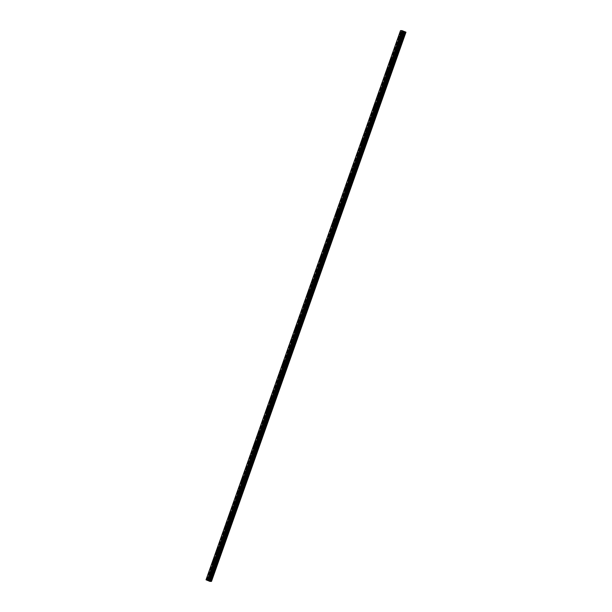 <?xml version="1.0" encoding="UTF-8"?>
<svg xmlns="http://www.w3.org/2000/svg" width="612" height="612" viewBox="0 0 612 612"><rect width="100%" height="100%" fill="white"/><g stroke="black" fill="none" stroke-linecap="round" stroke-linejoin="round"><path stroke-width="0.46" stroke-dasharray="3.06 2.29" d="M402.627 38.747L403.117 38.097L402.627 38.747M400.286 37.822L400.776 37.164L400.286 37.822M399.269 36.146L398.466 38.173M398.504 50.406L398.993 49.748L398.504 50.406M396.163 49.473L396.653 48.822L396.163 49.473M395.145 47.805L394.335 49.824M394.373 62.057L394.862 61.407L394.373 62.057M392.032 61.124L392.522 60.473L392.032 61.124M391.014 59.456L390.211 61.483M390.249 73.708L390.739 73.058L390.249 73.708M387.909 72.782L388.398 72.132L387.909 72.782M386.891 71.114L386.08 73.134M386.118 85.366L386.608 84.716L386.118 85.366M383.778 84.433L384.267 83.783L383.778 84.433M382.76 82.765L381.957 84.785M381.995 97.017L382.485 96.367L381.995 97.017M379.654 96.092L380.144 95.434L379.654 96.092M378.637 94.416L377.834 96.444M377.864 108.676L378.354 108.018L377.864 108.676M375.523 107.743L376.013 107.092L375.523 107.743M374.506 106.075L373.702 108.095M373.741 120.327L374.23 119.677L373.741 120.327M371.4 119.401L371.889 118.743L371.4 119.401M370.382 117.726L369.579 119.753M369.61 131.985L370.099 131.328L369.61 131.985M367.269 131.052L367.758 130.402L367.269 131.052M366.259 129.384L365.448 131.404M365.486 143.636L365.976 142.986L365.486 143.636M363.145 142.703L363.635 142.053L363.145 142.703M362.128 141.035L361.325 143.063M361.355 155.287L361.845 154.637L361.355 155.287M359.022 154.362L359.504 153.711L359.022 154.362M357.997 152.686L357.194 154.714M357.232 166.946L357.722 166.296L357.232 166.946M354.891 166.013L355.381 165.362L354.891 166.013M353.874 164.345L353.07 166.365M353.101 178.597L353.591 177.947L353.101 178.597M350.768 177.671L351.257 177.013L350.768 177.671M349.75 175.996L348.939 178.023M348.978 190.255L349.467 189.598L348.978 190.255M346.637 189.322L347.126 188.672L346.637 189.322M345.619 187.655L344.816 189.674M344.847 201.906L345.336 201.256L344.847 201.906M342.513 200.973L343.003 200.323L342.513 200.973M341.496 199.305L340.685 201.333M340.723 213.565L341.213 212.907L340.723 213.565M338.382 212.632L338.872 211.982L338.382 212.632M337.365 210.964L336.562 212.984M336.592 225.216L337.082 224.566L336.592 225.216M334.259 224.283L334.749 223.632L334.259 224.283M333.242 222.615L332.431 224.642M332.469 236.867L332.959 236.217L332.469 236.867M330.128 235.941L330.618 235.283L330.128 235.941M329.111 234.266L328.307 236.293M328.346 248.526L328.828 247.875L328.346 248.526M326.005 247.592L326.494 246.942L326.005 247.592M324.987 245.925L324.176 247.944M324.215 260.177L324.704 259.526L324.215 260.177M321.874 259.251L322.363 258.593L321.874 259.251M320.856 257.575L320.053 259.603M320.091 271.835L320.581 271.177L320.091 271.835M317.75 270.902L318.24 270.252L317.75 270.902M316.733 269.234L315.922 271.254M315.96 283.486L316.45 282.836L315.96 283.486M313.619 282.553L314.109 281.903L313.619 282.553M312.602 280.885L311.799 282.912M311.837 295.137L312.327 294.487L311.837 295.137M309.496 294.211L309.986 293.561L309.496 294.211M308.479 292.544L307.668 294.563M307.706 306.796L308.196 306.145L307.706 306.796M305.365 305.862L305.855 305.212L305.365 305.862M304.348 304.195L303.544 306.222M303.583 318.447L304.072 317.796L303.583 318.447M301.242 317.521L301.731 316.863L301.242 317.521M300.224 315.846L299.421 317.873M299.452 330.105L299.941 329.447L299.452 330.105M297.111 329.172L297.6 328.522L297.111 329.172M296.101 327.504L295.29 329.524M295.328 341.756L295.818 341.106L295.328 341.756M292.987 340.83L293.477 340.173L292.987 340.83M291.97 339.155L291.167 341.182M291.197 353.415L291.687 352.757L291.197 353.415M288.856 352.481L289.346 351.831L288.856 352.481M287.847 350.814L287.036 352.833M287.074 365.066L287.563 364.415L287.074 365.066M284.733 364.132L285.223 363.482L284.733 364.132M283.716 362.465L282.912 364.492M282.943 376.717L283.433 376.066L282.943 376.717M280.61 375.791L281.099 375.141L280.61 375.791M279.585 374.116L278.781 376.143M278.82 388.375L279.309 387.725L278.82 388.375M276.479 387.442L276.968 386.792L276.479 387.442M275.461 385.774L274.658 387.794M274.689 400.026L275.178 399.376L274.689 400.026M272.355 399.101L272.845 398.443L272.355 399.101M271.338 397.425L270.527 399.452M270.565 411.685L271.055 411.027L270.565 411.685M268.224 410.751L268.714 410.101L268.224 410.751M267.207 409.084L266.404 411.103M266.434 423.336L266.924 422.685L266.434 423.336M264.101 422.402L264.591 421.752L264.101 422.402M263.084 420.735L262.273 422.762M262.311 434.994L262.8 434.336L262.311 434.994M259.97 434.061L260.46 433.411L259.97 434.061M258.952 432.393L258.149 434.413M258.18 446.645L258.669 445.995L258.18 446.645M255.847 445.712L256.336 445.062L255.847 445.712M254.829 444.044L254.018 446.072M254.057 458.296L254.546 457.646L254.057 458.296M251.716 457.371L252.205 456.713L251.716 457.371M250.698 455.695L249.895 457.722M249.933 469.955L250.423 469.305L249.933 469.955M247.592 469.022L248.082 468.371L247.592 469.022M246.575 467.354L245.764 469.373M245.802 481.606L246.292 480.956L245.802 481.606M243.461 480.68L243.951 480.022L243.461 480.68M242.444 479.005L241.641 481.032M241.679 493.264L242.168 492.606L241.679 493.264M239.338 492.331L239.828 491.681L239.338 492.331M238.32 490.663L237.51 492.683M237.548 504.915L238.037 504.265L237.548 504.915M235.207 503.982L235.697 503.332L235.207 503.982M234.189 502.314L233.386 504.342M233.424 516.566L233.914 515.916L233.424 516.566M231.084 515.641L231.573 514.99L231.084 515.641M230.066 513.973L229.263 515.993M229.293 528.225L229.783 527.575L229.293 528.225M226.953 527.292L227.442 526.641L226.953 527.292M225.943 525.624L225.132 527.651M225.17 539.876L225.66 539.226L225.17 539.876M222.829 538.95L223.319 538.292L222.829 538.95M221.812 537.275L221.008 539.302M221.039 551.534L221.529 550.884L221.039 551.534M218.698 550.601L219.188 549.951L218.698 550.601M217.688 548.933L216.877 550.953M216.916 563.185L217.405 562.535L216.916 563.185M214.575 562.26L215.064 561.602L214.575 562.26M213.557 560.584L212.754 562.612M212.785 574.844L213.274 574.186L212.785 574.844M210.452 573.911L210.933 573.26L210.452 573.911M209.434 572.243L208.623 574.263M210.321 573.911L210.276 574.92L211.041 573.903L211.079 572.893L210.321 573.911M208.837 573.322L208.791 574.331L209.595 572.304L208.837 573.322M214.445 562.26L214.399 563.269L215.164 562.252L215.21 561.242L214.445 562.26M212.961 561.663L212.915 562.673L213.68 561.663L213.726 560.653L212.961 561.663M218.576 550.601L218.53 551.611L219.287 550.601L219.333 549.591L218.576 550.601M217.092 550.012L217.046 551.022L217.803 550.004L217.849 548.995L217.092 550.012M222.699 538.95L222.653 539.96L223.464 537.933L222.699 538.95M221.215 538.361L221.169 539.371L221.934 538.353L221.98 537.344L221.215 538.361M226.83 527.292L226.784 528.301L227.588 526.282L226.83 527.292M225.346 526.702L225.3 527.712L226.103 525.693L225.346 526.702M230.953 515.641L230.908 516.65L231.718 514.623L230.953 515.641M229.469 515.052L229.423 516.061L230.234 514.034L229.469 515.052M235.085 503.99L235.039 504.999L235.842 502.972L235.085 503.99M233.6 503.393L233.555 504.403L234.358 502.383L233.6 503.393M239.208 492.331L239.162 493.341L239.927 492.331L239.973 491.321L239.208 492.331M237.724 491.742L237.678 492.752L238.489 490.725L237.724 491.742M243.339 480.68L243.293 481.69L244.05 480.672L244.096 479.663L243.339 480.68M241.847 480.083L241.809 481.101L242.612 479.074L241.847 480.083M247.462 469.022L247.416 470.031L248.181 469.022L248.227 468.012L247.462 469.022M245.978 468.432L245.932 469.442L246.697 468.425L246.735 467.415L245.978 468.432M251.593 457.371L251.547 458.38L252.351 456.353L251.593 457.371M250.101 456.782L250.063 457.791L250.866 455.764L250.101 456.782M255.717 445.712L255.671 446.722L256.436 445.712L256.474 444.702L255.717 445.712M254.232 445.123L254.187 446.133L254.952 445.123L254.99 444.113L254.232 445.123M259.84 434.061L259.802 435.071L260.605 433.044L259.84 434.061M258.356 433.472L258.318 434.482L259.121 432.454L258.356 433.472M263.971 422.41L263.925 423.42L264.69 422.402L264.728 421.393L263.971 422.41M262.487 421.813L262.441 422.823L263.206 421.813L263.244 420.804L262.487 421.813M268.094 410.751L268.056 411.761L268.859 409.742L268.094 410.751M266.61 410.162L266.572 411.172L267.375 409.145L266.61 410.162M272.225 399.101L272.179 400.11L272.944 399.093L272.983 398.083L272.225 399.101M270.741 398.511L270.695 399.521L271.46 398.504L271.498 397.494L270.741 398.511M276.349 387.442L276.31 388.452L277.114 386.432L276.349 387.442M274.865 386.853L274.819 387.863L275.584 386.853L275.63 385.835L274.865 386.853M280.48 375.791L280.434 376.801L281.199 375.783L281.237 374.774L280.48 375.791M278.995 375.202L278.95 376.212L279.753 374.184L278.995 375.202M284.603 364.132L284.565 365.142L285.368 363.123L284.603 364.132M283.119 363.543L283.073 364.553L283.838 363.543L283.884 362.534L283.119 363.543M288.734 352.481L288.688 353.491L289.491 351.464L288.734 352.481M287.25 351.892L287.204 352.902L288.007 350.875L287.25 351.892M292.857 340.83L292.811 341.84L293.622 339.813L292.857 340.83M291.373 340.234L291.327 341.244L292.138 339.224L291.373 340.234M296.988 329.172L296.942 330.182L297.746 328.162L296.988 329.172M295.504 328.583L295.458 329.593L296.262 327.565L295.504 328.583M301.112 317.521L301.066 318.531L301.877 316.503L301.112 317.521M299.628 316.932L299.582 317.942L300.393 315.914L299.628 316.932M305.243 305.862L305.197 306.872L306 304.853L305.243 305.862M303.759 305.273L303.713 306.283L304.516 304.263L303.759 305.273M309.366 294.211L309.32 295.221L310.131 293.194L309.366 294.211M307.882 293.622L307.836 294.632L308.647 292.605L307.882 293.622M313.497 282.56L313.451 283.57L314.208 282.553L314.254 281.543L313.497 282.56M312.013 281.964L311.967 282.974L312.77 280.954L312.013 281.964M317.62 270.902L317.574 271.912L318.385 269.884L317.62 270.902M316.136 270.313L316.09 271.323L316.855 270.305L316.894 269.295L316.136 270.313M321.751 259.251L321.705 260.261L322.509 258.233L321.751 259.251M320.26 258.654L320.221 259.664L321.025 257.644L320.26 258.654M325.875 247.592L325.829 248.602L326.594 247.592L326.632 246.582L325.875 247.592M324.391 247.003L324.345 248.013L325.11 246.996L325.148 245.986L324.391 247.003M329.998 235.941L329.96 236.951L330.763 234.924L329.998 235.941M328.514 235.352L328.476 236.362L329.279 234.335L328.514 235.352M334.129 224.283L334.083 225.292L334.848 224.283L334.886 223.273L334.129 224.283M332.645 223.694L332.599 224.703L333.364 223.694L333.402 222.684L332.645 223.694M338.252 212.632L338.214 213.642L339.017 211.614L338.252 212.632M336.768 212.043L336.73 213.053L337.533 211.025L336.768 212.043M342.383 200.981L342.338 201.991L343.103 200.973L343.141 199.963L342.383 200.981M340.899 200.384L340.853 201.394L341.618 200.384L341.657 199.374L340.899 200.384M346.507 189.322L346.469 190.332L347.272 188.312L346.507 189.322M345.023 188.733L344.984 189.743L345.788 187.716L345.023 188.733M350.638 177.671L350.592 178.681L351.357 177.664L351.395 176.654L350.638 177.671M349.154 177.082L349.108 178.092L349.911 176.065L349.154 177.082M354.761 166.013L354.723 167.022L355.526 165.003L354.761 166.013M353.277 165.424L353.231 166.433L354.042 164.406L353.277 165.424M358.892 154.362L358.846 155.371L359.604 154.354L359.649 153.344L358.892 154.362M357.408 153.773L357.362 154.782L358.165 152.755L357.408 153.773M363.015 142.703L362.97 143.713L363.78 141.693L363.015 142.703M361.531 142.114L361.485 143.124L362.25 142.114L362.296 141.104L361.531 142.114M367.146 131.052L367.101 132.062L367.858 131.044L367.904 130.035L367.146 131.052M365.662 130.463L365.616 131.473L366.42 129.446L365.662 130.463M371.27 119.401L371.224 120.411L372.035 118.384L371.27 119.401M369.786 118.805L369.74 119.814L370.505 118.805L370.551 117.795L369.786 118.805M375.401 107.743L375.355 108.752L376.158 106.733L375.401 107.743M373.917 107.154L373.871 108.163L374.674 106.136L373.917 107.154M379.524 96.092L379.478 97.101L380.289 95.074L379.524 96.092M378.04 95.503L377.994 96.512L378.805 94.485L378.04 95.503M383.655 84.433L383.609 85.443L384.367 84.433L384.413 83.423L383.655 84.433M382.171 83.844L382.125 84.854L382.928 82.834L382.171 83.844M387.779 72.782L387.733 73.792L388.543 71.765L387.779 72.782M386.294 72.193L386.248 73.203L387.013 72.185L387.052 71.176L386.294 72.193M391.909 61.131L391.864 62.141L392.667 60.114L391.909 61.131M390.418 60.534L390.38 61.544L391.183 59.525L390.418 60.534M396.033 49.473L395.987 50.482L396.798 48.455L396.033 49.473M394.549 48.883L394.503 49.893L395.268 48.876L395.306 47.866L394.549 48.883M400.156 37.822L400.118 38.831L400.921 36.804L400.156 37.822M398.672 37.225L398.634 38.235L399.437 36.215L398.672 37.225M208.608 580.612L208.164 580.467M209.044 580.757L208.531 580.612M208.432 580.444L209.342 580.757M403.622 31.556L402.841 31.243L403.622 31.556M402.635 31.243L403.423 31.556L402.635 31.243M400.508 30.608L404.387 32.199L405.97 32.184M208.44 580.168L402.933 30.96M210.949 581.362L405.435 32.161M211.002 581.362L405.481 32.191M211.048 581.362L405.534 32.161M211.148 581.392L405.626 32.191M206.045 579.824L400.531 30.623M206.076 579.839L400.562 30.638M207.284 580.321L401.77 31.12M207.369 580.352L401.847 31.143M209.618 581.316L404.104 32.115M209.901 581.4L404.387 32.199M210.26 581.369L404.731 32.191M210.207 581.369L404.685 32.168M210.298 581.369L404.784 32.168M210.398 581.4L404.876 32.191M400.806 30.784L206.32 580.008M206.374 580.031L400.86 30.822M206.649 580.138L401.135 30.937M206.718 580.161L401.204 30.96L206.718 580.161M206.764 580.168L401.243 30.967M207.59 580.413L402.076 31.212M207.728 580.459L402.214 31.258M208.332 580.704L402.818 31.495M208.432 580.75L402.918 31.549M208.814 580.987L403.293 31.786M208.914 581.04L403.392 31.832M402.597 39.398L400.263 38.464M398.473 51.048L396.132 50.123M394.342 62.707L392.009 61.774M390.219 74.358L387.878 73.432M386.088 86.017L383.755 85.083M381.965 97.668L379.624 96.742M377.834 109.326L375.5 108.393M373.71 120.977L371.369 120.044M369.587 132.628L367.246 131.702M365.456 144.287L363.115 143.353M361.332 155.938L358.992 155.012M357.201 167.596L354.861 166.663M353.078 179.247L350.737 178.314M348.947 190.906L346.606 189.972M344.824 202.557L342.483 201.623M340.693 214.208L338.352 213.282M336.569 225.866L334.228 224.933M332.438 237.517L330.098 236.592M328.315 249.176L325.974 248.243M324.184 260.827L321.851 259.893M320.061 272.478L317.72 271.552M315.93 284.136L313.596 283.203M311.806 295.787L309.465 294.862M307.675 307.446L305.342 306.513M303.552 319.097L301.211 318.171M299.429 330.755L297.088 329.822M295.298 342.406L292.957 341.473M291.174 354.057L288.833 353.132M287.043 365.716L284.702 364.783M282.92 377.367L280.579 376.441M278.789 389.025L276.448 388.092M274.666 400.676L272.325 399.743M270.535 412.335L268.194 411.402M266.411 423.986L264.07 423.053M262.28 435.637L259.939 434.711M258.157 447.296L255.816 446.362M254.026 458.946L251.693 458.021M249.903 470.605L247.562 469.672M245.772 482.256L243.438 481.323M241.648 493.915L239.307 492.981M237.517 505.566L235.184 504.632M233.394 517.216L231.053 516.291M229.263 528.875L226.93 527.942M225.14 540.526L222.799 539.6M221.016 552.185L218.675 551.251M216.885 563.836L214.544 562.902M212.762 575.487L210.421 574.561M210.276 574.92L208.791 574.331M214.399 563.269L212.915 562.673M218.53 551.611L217.046 551.022M222.653 539.96L221.169 539.371M226.784 528.301L225.3 527.712M230.908 516.65L229.423 516.061M235.039 504.999L233.555 504.403M239.162 493.341L237.678 492.752M243.293 481.69L241.809 481.101M247.416 470.031L245.932 469.442M251.547 458.38L250.063 457.791M255.671 446.722L254.187 446.133M259.802 435.071L258.318 434.482M263.925 423.42L262.441 422.823M268.056 411.761L266.572 411.172M272.179 400.11L270.695 399.521M276.31 388.452L274.819 387.863M280.434 376.801L278.95 376.212M284.565 365.142L283.073 364.553M288.688 353.491L287.204 352.902M292.811 341.84L291.327 341.244M296.942 330.182L295.458 329.593M301.066 318.531L299.582 317.942M305.197 306.872L303.713 306.283M309.32 295.221L307.836 294.632M313.451 283.57L311.967 282.974M317.574 271.912L316.09 271.323M321.705 260.261L320.221 259.664M325.829 248.602L324.345 248.013M329.96 236.951L328.476 236.362M334.083 225.292L332.599 224.703M338.214 213.642L336.73 213.053M342.338 201.991L340.853 201.394M346.469 190.332L344.984 189.743M350.592 178.681L349.108 178.092M354.723 167.022L353.231 166.433M358.846 155.371L357.362 154.782M362.97 143.713L361.485 143.124M367.101 132.062L365.616 131.473M371.224 120.411L369.74 119.814M375.355 108.752L373.871 108.163M379.478 97.101L377.994 96.512M383.609 85.443L382.125 84.854M387.733 73.792L386.248 73.203M391.864 62.141L390.38 61.544M395.987 50.482L394.503 49.893M400.118 38.831L398.634 38.235M400.921 36.804L399.437 36.215M396.798 48.455L395.306 47.866M392.667 60.114L391.183 59.525M388.543 71.765L387.052 71.176M384.413 83.423L382.928 82.834M380.289 95.074L378.805 94.485M376.158 106.733L374.674 106.136M372.035 118.384L370.551 117.795M367.904 130.035L366.42 129.446M363.78 141.693L362.296 141.104M359.649 153.344L358.165 152.755M355.526 165.003L354.042 164.406M351.395 176.654L349.911 176.065M347.272 188.312L345.788 187.716M343.141 199.963L341.657 199.374M339.017 211.614L337.533 211.025M334.886 223.273L333.402 222.684M330.763 234.924L329.279 234.335M326.632 246.582L325.148 245.986M322.509 258.233L321.025 257.644M318.385 269.884L316.894 269.295M314.254 281.543L312.77 280.954M310.131 293.194L308.647 292.605M306 304.853L304.516 304.263M301.877 316.503L300.393 315.914M297.746 328.162L296.262 327.565M293.622 339.813L292.138 339.224M289.491 351.464L288.007 350.875M285.368 363.123L283.884 362.534M281.237 374.774L279.753 374.184M277.114 386.432L275.63 385.835M272.983 398.083L271.498 397.494M268.859 409.742L267.375 409.145M264.728 421.393L263.244 420.804M260.605 433.044L259.121 432.454M256.474 444.702L254.99 444.113M252.351 456.353L250.866 455.764M248.227 468.012L246.735 467.415M244.096 479.663L242.612 479.074M239.973 491.321L238.489 490.725M235.842 502.972L234.358 502.383M231.718 514.623L230.234 514.034M227.588 526.282L226.103 525.693M223.464 537.933L221.98 537.344M219.333 549.591L217.849 548.995M215.21 561.242L213.726 560.653M211.079 572.893L209.595 572.304M213.274 574.186L210.933 573.26M217.405 562.535L215.064 561.602M221.529 550.884L219.188 549.951M225.66 539.226L223.319 538.292M229.783 527.575L227.442 526.641M233.914 515.916L231.573 514.99M238.037 504.265L235.697 503.332M242.168 492.606L239.828 491.681M246.292 480.956L243.951 480.022M250.423 469.305L248.082 468.371M254.546 457.646L252.205 456.713M258.669 445.995L256.336 445.062M262.8 434.336L260.46 433.411M266.924 422.685L264.591 421.752M271.055 411.027L268.714 410.101M275.178 399.376L272.845 398.443M279.309 387.725L276.968 386.792M283.433 376.066L281.099 375.141M287.563 364.415L285.223 363.482M291.687 352.757L289.346 351.831M295.818 341.106L293.477 340.173M299.941 329.447L297.6 328.522M304.072 317.796L301.731 316.863M308.196 306.145L305.855 305.212M312.327 294.487L309.986 293.561M316.45 282.836L314.109 281.903M320.581 271.177L318.24 270.252M324.704 259.526L322.363 258.593M328.828 247.875L326.494 246.942M332.959 236.217L330.618 235.283M337.082 224.566L334.749 223.632M341.213 212.907L338.872 211.982M345.336 201.256L343.003 200.323M349.467 189.598L347.126 188.672M353.591 177.947L351.257 177.013M357.722 166.296L355.381 165.362M361.845 154.637L359.504 153.711M365.976 142.986L363.635 142.053M370.099 131.328L367.758 130.402M374.23 119.677L371.889 118.743M378.354 108.018L376.013 107.092M382.485 96.367L380.144 95.434M386.608 84.716L384.267 83.783M390.739 73.058L388.398 72.132M394.862 61.407L392.522 60.473M398.993 49.748L396.653 48.822M403.117 38.097L400.776 37.164"/><path stroke-width="0.92" d="M398.466 38.173L399.269 36.146M394.342 49.824L395.145 47.805M390.211 61.483L391.014 59.456M386.088 73.134L386.891 71.107M381.957 84.793L382.76 82.765M377.834 96.444L378.637 94.416M373.702 108.095L374.506 106.075M369.579 119.753L370.382 117.726M365.448 131.404L366.251 129.384M361.325 143.063L362.128 141.035M357.194 154.714L358.005 152.686M353.07 166.372L353.874 164.345M348.939 178.023L349.743 175.996M344.816 189.674L345.619 187.655M340.685 201.333L341.496 199.305M336.562 212.984L337.365 210.964M332.438 224.642L333.242 222.615M328.307 236.293L329.111 234.266M324.184 247.944L324.987 245.925M320.053 259.603L320.856 257.575M315.93 271.254L316.733 269.234M311.799 282.912L312.602 280.885M307.675 294.563L308.479 292.536M303.544 306.222L304.348 304.195M299.421 317.873L300.224 315.846M295.29 329.524L296.093 327.504M291.167 341.182L291.97 339.155M287.036 352.833L287.839 350.814M282.912 364.492L283.716 362.465M278.781 376.143L279.592 374.116M274.658 387.801L275.461 385.774M270.527 399.452L271.338 397.425M266.404 411.103L267.207 409.084M262.273 422.762L263.084 420.735M258.149 434.413L258.952 432.393M254.026 446.072L254.829 444.044M249.895 457.722L250.698 455.695M245.772 469.373L246.575 467.354M241.641 481.032L242.444 479.005M237.517 492.683L238.32 490.663M233.386 504.342L234.189 502.314M229.263 515.993L230.066 513.965M225.132 527.651L225.935 525.624M221.008 539.302L221.812 537.275M216.877 550.953L217.681 548.933M212.754 562.612L213.557 560.584M208.623 574.263L209.426 572.243M208.164 580.467L208.608 580.612M208.095 580.444L209.044 580.757M208.432 580.444L209.342 580.757M207.483 579.832L211.492 581.392L209.901 581.4L206.03 579.809L207.483 579.832L401.87 30.6L400.508 30.608L206.03 579.809M208.447 580.161L402.933 30.952L401.962 30.631M402.528 30.791L208.049 579.992L402.528 30.791M402.926 30.944L208.447 580.153M211.492 581.392L405.97 32.184L402.926 30.975M211.362 581.308L405.84 32.107M208.746 580.337L403.224 31.136M208.692 580.314L403.17 31.113M207.422 579.816L401.908 30.608M207.384 579.801L401.87 30.6M210.65 581.025L405.136 31.824M210.52 580.979L404.999 31.778M209.687 580.742L404.172 31.533M209.556 580.696L404.035 31.487M208.944 580.451L403.43 31.25M208.845 580.406L403.331 31.204M208.394 580.13L402.872 30.921M208.118 580.015L402.597 30.814M208.003 579.985L402.482 30.776"/></g></svg>
